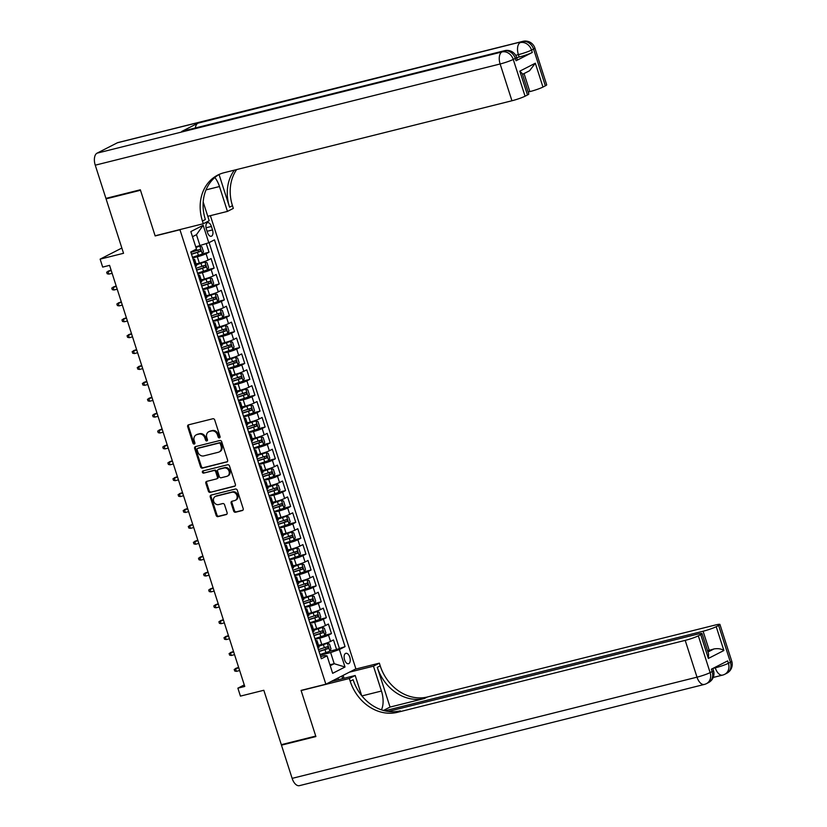 <?xml version="1.0" encoding="UTF-8"?>
<svg xmlns="http://www.w3.org/2000/svg" width="827" height="827" viewBox="0 0 827 827"><rect width="100%" height="100%" fill="white"/><g stroke="black" fill="none" stroke-linecap="round" stroke-linejoin="round"><path stroke-width="1.24" d="M219.444 437.876A1.158 0.972 -117.1 0 0 220.044 436.542L214.72 419.971A1.644 1.385 -117.1 0 0 212.87 418.751L188.535 424.83A1.644 1.385 -117.1 0 0 187.688 426.732L193.001 443.303A1.158 0.972 -117.1 0 0 194.893 442.827L194.211 440.688A5.272 4.424 -117.1 0 1 196.133 434.909A5.272 4.424 -117.1 0 1 196.929 434.609L198.956 434.103A5.272 4.424 -117.1 0 1 204.889 438.021L205.572 440.16A1.158 0.972 -117.1 0 0 207.463 439.685L206.781 437.545A5.272 4.424 -117.1 0 1 208.704 431.766A5.272 4.424 -117.1 0 1 209.5 431.467L211.526 430.96A5.272 4.424 -117.1 0 1 217.46 434.878L218.142 437.018A1.158 0.972 -117.1 0 0 219.444 437.876M349.78 657.176A5.365 2.863 76 0 0 345.882 653.299A5.365 2.863 76 0 0 344.58 659.832A5.365 2.863 76 0 0 348.487 663.719A5.365 2.863 76 0 0 349.78 657.176M233.659 511.024A1.644 1.385 -117.1 0 0 235.509 512.244L242.332 510.538A1.644 1.385 -117.1 0 0 243.19 508.646L237.277 490.235A1.644 1.385 -117.1 0 0 235.426 489.015L211.092 495.094A1.644 1.385 -117.1 0 0 210.244 496.996L216.157 515.397A1.644 1.385 -117.1 0 0 218.008 516.627L226.247 514.559A1.644 1.385 -117.1 0 0 227.105 512.668L224.572 504.79A1.644 1.385 -117.1 0 0 222.721 503.571L218.628 504.584A4.404 3.701 -117.1 0 1 213.821 501.72A4.404 3.701 -117.1 0 1 215.289 496.489A4.404 3.701 -117.1 0 1 215.95 496.241L231.974 492.241A4.404 3.701 -117.1 0 1 236.78 495.115A4.404 3.701 -117.1 0 1 235.313 500.335A4.404 3.701 -117.1 0 1 234.651 500.583L231.984 501.255A1.644 1.385 -117.1 0 0 231.126 503.147L233.659 511.024L234.465 510.61A1.644 1.385 -117.1 0 0 236.326 511.83L242.931 510.176M179.955 229.751L155.166 235.943L140.497 190.262L106.063 198.862L123.543 253.289L100.129 259.14L102.682 267.09L109.567 265.364L244.761 686.451L237.876 688.167L240.43 696.117L263.834 690.266L281.314 744.682L315.738 736.082L301.069 690.4L325.859 684.198L179.955 229.751L180.606 229.41M226.763 462.035A1.644 1.385 -117.1 0 0 227.611 460.132L221.708 441.732A1.644 1.385 -117.1 0 0 219.848 440.512L195.523 446.59A1.644 1.385 -117.1 0 0 194.665 448.492L200.579 466.893A1.644 1.385 -117.1 0 0 202.429 468.113L227.229 461.797M229.492 465.983L235.395 484.395A1.644 1.385 -117.1 0 1 234.548 486.286L210.213 492.365A1.644 1.385 -117.1 0 1 208.363 491.145L205.84 483.268A1.644 1.385 -117.1 0 1 206.688 481.376L216.55 478.905A1.644 1.385 -117.1 0 0 217.408 477.014L215.733 471.783A1.644 1.385 -117.1 0 0 213.873 470.563L203.607 473.127A1.158 0.972 -117.1 0 1 202.904 470.945L227.642 464.764A1.644 1.385 -117.1 0 1 229.492 465.983M106.063 198.862L108.037 197.86M329.921 651.128L336.568 649.474L333.508 639.933L330.542 641.452L328.505 635.095A6.709 0.693 162.2 0 1 319.749 638.134L315.128 639.292M324.815 635.239L331.462 633.585L328.402 624.044L325.445 625.563L323.398 619.206A6.709 0.693 162.2 0 1 314.642 622.245L310.022 623.393M319.718 619.351L326.365 617.697L323.305 608.155L320.338 609.675L318.302 603.317A6.709 0.693 162.2 0 1 309.546 606.356L304.925 607.504M314.611 603.462L321.258 601.798L318.199 592.266L315.242 593.786L313.195 587.428A6.709 0.693 162.2 0 1 304.439 590.457L299.819 591.615M309.515 587.573L316.162 585.909L313.102 576.378L310.135 577.887L308.099 571.54A6.709 0.693 162.2 0 1 299.343 574.569L294.722 575.726M304.408 571.684L311.055 570.02L307.995 560.489L305.039 561.998L302.992 555.641A6.709 0.693 162.2 0 1 294.236 558.68L289.615 559.838M299.312 555.796L305.959 554.131L302.899 544.6L299.932 546.109L297.896 539.752A6.709 0.693 162.2 0 1 289.14 542.791L284.519 543.949M294.205 539.907L300.852 538.243L297.792 528.711L294.836 530.221L292.789 523.863A6.709 0.693 162.2 0 1 284.033 526.902L279.412 528.06M289.109 524.018L295.756 522.354L292.696 512.823L289.729 514.332L287.693 507.974A6.709 0.693 162.2 0 1 278.937 511.014L274.316 512.171M284.002 508.119L290.649 506.465L287.589 496.924L284.633 498.443L282.586 492.086A6.709 0.693 162.2 0 1 273.83 495.125L269.209 496.283M278.906 492.23L285.553 490.576L282.493 481.035L279.526 482.554L277.49 476.197A6.709 0.693 162.2 0 1 268.734 479.236L264.113 480.384M273.799 476.342L280.446 474.677L277.386 465.146L274.43 466.666L272.383 460.308A6.709 0.693 162.2 0 1 263.627 463.337L259.006 464.495M268.703 460.453L275.35 458.789L272.29 449.257L269.323 450.777L267.286 444.419A6.709 0.693 162.2 0 1 258.531 447.448L253.91 448.606M263.596 444.564L270.243 442.9L267.183 433.369L264.226 434.878L262.18 428.531A6.709 0.693 162.2 0 1 253.424 431.56L248.803 432.717M258.5 428.675L265.147 427.011L262.087 417.48L259.12 418.989L257.083 412.632A6.709 0.693 162.2 0 1 248.327 415.671L243.696 416.829M253.393 412.787L260.04 411.122L256.98 401.591L254.023 403.1L251.977 396.743A6.709 0.693 162.2 0 1 243.221 399.782L238.6 400.94M248.296 396.898L254.943 395.234L251.884 385.702L248.917 387.212L246.88 380.854A6.709 0.693 162.2 0 1 238.124 383.893L233.493 385.051M243.19 381.009L249.837 379.345L246.777 369.814L243.82 371.323L241.773 364.965A6.709 0.693 162.2 0 1 233.018 368.005L228.397 369.162M238.093 365.11L244.74 363.456L241.68 353.915L238.714 355.434L236.677 349.077A6.709 0.693 162.2 0 1 227.921 352.116L223.29 353.263M232.987 349.221L239.634 347.567L236.574 338.026L233.617 339.546L231.57 333.188A6.709 0.693 162.2 0 1 222.814 336.227L218.194 337.375M227.89 333.333L234.537 331.668L231.477 322.137L228.51 323.657L226.474 317.299A6.709 0.693 162.2 0 1 217.718 320.328L213.087 321.486M222.783 317.444L229.43 315.78L226.371 306.248L223.414 307.768L221.367 301.41A6.709 0.693 162.2 0 1 212.611 304.439L207.99 305.597M217.687 301.555L224.334 299.891L221.274 290.36L218.307 291.869L216.271 285.522A6.709 0.693 162.2 0 1 207.515 288.551L202.884 289.708M212.58 285.666L219.227 284.002L216.167 274.471L213.201 275.98L211.164 269.623A6.709 0.693 162.2 0 1 202.408 272.662L197.787 273.82M207.484 269.778L214.131 268.113L211.071 258.582L208.104 260.091A6.709 0.693 162.2 0 1 199.348 263.131L196.082 263.947M330.542 641.452A6.709 0.693 -17.8 0 1 321.786 644.491L318.519 645.308M325.445 625.563A6.709 0.693 -17.8 0 1 316.689 628.592L313.423 629.419M320.338 609.675A6.709 0.693 -17.8 0 1 311.583 612.704L308.316 613.52M315.242 593.786A6.709 0.693 -17.8 0 1 306.486 596.815L303.22 597.632M310.135 577.887A6.709 0.693 -17.8 0 1 301.379 580.926L298.113 581.743M305.039 561.998A6.709 0.693 -17.8 0 1 296.283 565.037L293.016 565.854M299.932 546.109A6.709 0.693 -17.8 0 1 291.176 549.149L287.91 549.965M294.836 530.221A6.709 0.693 -17.8 0 1 286.08 533.26L282.813 534.077M289.729 514.332A6.709 0.693 -17.8 0 1 280.973 517.371L277.707 518.188M284.633 498.443A6.709 0.693 -17.8 0 1 275.877 501.482L272.6 502.299M279.526 482.554A6.709 0.693 -17.8 0 1 270.77 485.583L267.503 486.4M274.43 466.666A6.709 0.693 -17.8 0 1 265.674 469.695L262.397 470.511M269.323 450.777A6.709 0.693 -17.8 0 1 260.567 453.806L257.3 454.623M264.226 434.878A6.709 0.693 -17.8 0 1 255.471 437.917L252.194 438.734M259.12 418.989A6.709 0.693 -17.8 0 1 250.364 422.028L247.097 422.845M254.023 403.1A6.709 0.693 -17.8 0 1 245.268 406.14L241.991 406.956M248.917 387.212A6.709 0.693 -17.8 0 1 240.161 390.251L236.894 391.068M243.82 371.323A6.709 0.693 -17.8 0 1 235.064 374.362L231.787 375.179M238.714 355.434A6.709 0.693 -17.8 0 1 229.958 358.473L226.691 359.29M233.617 339.546A6.709 0.693 -17.8 0 1 224.861 342.574L221.584 343.391M228.51 323.657A6.709 0.693 -17.8 0 1 219.755 326.686L216.488 327.502M223.414 307.768A6.709 0.693 -17.8 0 1 214.658 310.797L211.381 311.614M218.307 291.869A6.709 0.693 -17.8 0 1 209.551 294.908L206.285 295.725M213.201 275.98A6.709 0.693 -17.8 0 1 204.455 279.019L201.178 279.836M206.357 229.017L207.484 232.511A5.2 2.77 76 0 0 211.257 236.274A5.2 2.77 76 0 0 212.508 229.937L211.392 226.443A5.2 2.77 76 0 0 207.608 222.68A5.2 2.77 76 0 0 206.357 229.017M210.389 215.661L355.889 668.857L325.859 684.198M336.568 649.474L345.066 646.631L214.472 239.851L208.786 242.756L195.741 246.87M345.066 646.631L339.39 649.536L345.004 667.017L332.661 673.323L327.058 655.842L321.372 658.747L190.768 251.966L196.454 249.061L190.841 231.581L203.173 225.275L208.786 242.756M202.377 253.889L209.024 252.225L206.068 253.734A6.709 0.693 162.2 0 1 197.312 256.773L192.681 257.931M193.156 259.389A6.709 0.693 162.2 0 1 194.614 259.368L196.65 265.725A6.709 0.693 162.2 0 1 195.772 266.397L195.451 266.552M194.614 259.368A6.709 0.693 162.2 0 1 193.725 260.04L193.415 260.205M317.899 647.913L318.209 647.758A6.709 0.693 -17.8 0 0 319.088 647.076L317.051 640.729A6.709 0.693 162.2 0 1 316.172 641.401L315.852 641.556M312.792 632.024L313.102 631.869A6.709 0.693 -17.8 0 0 313.991 631.187L311.944 624.84A6.709 0.693 162.2 0 1 311.066 625.512L310.756 625.667M307.696 616.136L308.006 615.981A6.709 0.693 -17.8 0 0 308.885 615.298L306.848 608.941A6.709 0.693 162.2 0 1 305.969 609.623L305.649 609.778M302.589 600.247L302.899 600.082A6.709 0.693 -17.8 0 0 303.788 599.41L301.741 593.052A6.709 0.693 162.2 0 1 300.863 593.734L300.552 593.889M297.493 584.358L297.803 584.193A6.709 0.693 -17.8 0 0 298.681 583.521L296.645 577.163A6.709 0.693 162.2 0 1 295.766 577.835L295.446 578.001M292.386 568.469L292.696 568.304A6.709 0.693 -17.8 0 0 293.585 567.632L291.538 561.275A6.709 0.693 162.2 0 1 290.659 561.947L290.349 562.112M287.289 552.581L287.6 552.415A6.709 0.693 -17.8 0 0 288.478 551.743L286.442 545.386A6.709 0.693 162.2 0 1 285.553 546.058L285.243 546.223M282.183 536.682L282.493 536.527A6.709 0.693 -17.8 0 0 283.382 535.855L281.335 529.497A6.709 0.693 162.2 0 1 280.456 530.169L280.146 530.334M277.086 520.793L277.396 520.638A6.709 0.693 -17.8 0 0 278.275 519.966L276.239 513.608A6.709 0.693 162.2 0 1 275.35 514.28L275.04 514.435M271.98 504.904L272.29 504.749A6.709 0.693 -17.8 0 0 273.179 504.067L271.132 497.72A6.709 0.693 162.2 0 1 270.253 498.392L269.943 498.547M266.883 489.015L267.193 488.86A6.709 0.693 -17.8 0 0 268.072 488.178L266.036 481.821A6.709 0.693 162.2 0 1 265.147 482.503L264.836 482.658M261.777 473.127L262.087 472.961A6.709 0.693 -17.8 0 0 262.976 472.289L260.929 465.932A6.709 0.693 162.2 0 1 260.05 466.614L259.74 466.769M256.67 457.238L256.99 457.073A6.709 0.693 -17.8 0 0 257.869 456.401L255.832 450.043A6.709 0.693 162.2 0 1 254.943 450.725L254.633 450.88M251.573 441.349L251.884 441.184A6.709 0.693 -17.8 0 0 252.773 440.512L250.726 434.154A6.709 0.693 162.2 0 1 249.847 434.826L249.537 434.992M246.467 425.46L246.787 425.295A6.709 0.693 -17.8 0 0 247.666 424.623L245.629 418.266A6.709 0.693 162.2 0 1 244.74 418.938L244.43 419.103M241.37 409.572L241.68 409.406A6.709 0.693 -17.8 0 0 242.569 408.734L240.523 402.377A6.709 0.693 162.2 0 1 239.644 403.049L239.334 403.214M236.264 393.673L236.584 393.518A6.709 0.693 -17.8 0 0 237.463 392.846L235.426 386.488A6.709 0.693 162.2 0 1 234.537 387.16L234.227 387.325M231.167 377.784L231.477 377.629A6.709 0.693 -17.8 0 0 232.366 376.957L230.32 370.599A6.709 0.693 162.2 0 1 229.441 371.271L229.131 371.426M226.06 361.895L226.381 361.74A6.709 0.693 -17.8 0 0 227.26 361.058L225.223 354.711A6.709 0.693 162.2 0 1 224.334 355.383L224.024 355.538M220.964 346.006L221.274 345.851A6.709 0.693 -17.8 0 0 222.163 345.169L220.116 338.812A6.709 0.693 162.2 0 1 219.238 339.494L218.917 339.649M215.857 330.118L216.178 329.952A6.709 0.693 -17.8 0 0 217.056 329.28L215.02 322.923A6.709 0.693 162.2 0 1 214.131 323.605L213.821 323.76M210.761 314.229L211.071 314.064A6.709 0.693 -17.8 0 0 211.96 313.392L209.913 307.034A6.709 0.693 162.2 0 1 209.035 307.706L208.714 307.871M205.654 298.34L205.975 298.175A6.709 0.693 -17.8 0 0 206.853 297.503L204.817 291.145A6.709 0.693 162.2 0 1 203.928 291.817L203.618 291.983M200.558 282.452L200.868 282.286A6.709 0.693 -17.8 0 0 201.747 281.614L199.71 275.257A6.709 0.693 162.2 0 1 198.831 275.929L198.511 276.094M214.131 268.113L211.164 269.623M219.227 284.002L216.271 285.522M224.334 299.891L221.367 301.41M229.43 315.78L226.474 317.299M234.537 331.668L231.57 333.188M239.634 347.567L236.677 349.077M244.74 363.456L241.773 364.965M249.837 379.345L246.88 380.854M254.943 395.234L251.977 396.743M260.04 411.122L257.083 412.632M265.147 427.011L262.18 428.531M270.243 442.9L267.286 444.419M275.35 458.789L272.383 460.308M280.446 474.677L277.49 476.197M285.553 490.576L282.586 492.086M290.649 506.465L287.693 507.974M295.756 522.354L292.789 523.863M300.852 538.243L297.896 539.752M305.959 554.131L302.992 555.641M311.055 570.02L308.099 571.54M316.162 585.909L313.195 587.428M321.258 601.798L318.302 603.317M326.365 617.697L323.398 619.206M331.462 633.585L328.505 635.095M339.287 648.079L209.097 242.6M209.024 252.225L206.264 243.634M329.921 664.774L334.201 663.699L330.635 652.575L320.225 655.18M200.031 245.795L196.464 234.672L192.484 236.708M244.265 684.901L237.876 688.167M121.858 248.038L100.129 259.14M330.231 665.735L334.201 663.699L345.004 667.017M320.68 656.586L324.794 655.563L327.058 655.842M198.253 275.277A6.709 0.693 162.2 0 1 199.71 275.257M203.359 291.166A6.709 0.693 162.2 0 1 204.817 291.145M208.456 307.055A6.709 0.693 162.2 0 1 209.913 307.034M213.562 322.943A6.709 0.693 162.2 0 1 215.02 322.923M218.659 338.843A6.709 0.693 162.2 0 1 220.116 338.812M223.766 354.731A6.709 0.693 162.2 0 1 225.223 354.711M228.862 370.62A6.709 0.693 162.2 0 1 230.32 370.599M233.969 386.509A6.709 0.693 162.2 0 1 235.426 386.488M239.065 402.398A6.709 0.693 162.2 0 1 240.523 402.377M244.172 418.286A6.709 0.693 162.2 0 1 245.629 418.266M249.268 434.175A6.709 0.693 162.2 0 1 250.726 434.154M254.375 450.064A6.709 0.693 162.2 0 1 255.832 450.043M259.471 465.952A6.709 0.693 162.2 0 1 260.929 465.932M264.578 481.852A6.709 0.693 162.2 0 1 266.036 481.821M269.674 497.74A6.709 0.693 162.2 0 1 271.132 497.72M274.781 513.629A6.709 0.693 162.2 0 1 276.239 513.608M279.877 529.518A6.709 0.693 162.2 0 1 281.335 529.497M284.984 545.407A6.709 0.693 162.2 0 1 286.442 545.386M290.081 561.295A6.709 0.693 162.2 0 1 291.538 561.275M295.187 577.184A6.709 0.693 162.2 0 1 296.645 577.163M300.284 593.073A6.709 0.693 162.2 0 1 301.741 593.052M305.39 608.972A6.709 0.693 162.2 0 1 306.848 608.941M310.487 624.861A6.709 0.693 162.2 0 1 311.944 624.84M315.594 640.749A6.709 0.693 162.2 0 1 317.051 640.729M330.635 652.575L339.39 649.536M196.464 234.672L203.173 225.275M155.166 235.943L155.817 235.612M219.961 437.483A1.158 0.972 -117.1 0 1 218.959 436.604L218.266 434.464A5.272 4.424 -117.1 0 0 212.343 430.547L211.526 430.96M208.704 431.766L209.52 431.353A5.272 4.424 -117.1 0 1 210.316 431.053L212.343 430.547M196.133 434.909L196.95 434.495A5.272 4.424 -117.1 0 1 197.746 434.196L199.772 433.689A5.272 4.424 -117.1 0 1 205.696 437.607L206.388 439.747A1.158 0.972 -117.1 0 0 207.391 440.626M188.752 424.778A1.644 1.385 -117.1 0 0 188.494 426.318L193.818 442.89A1.158 0.972 -117.1 0 0 194.821 443.768M195.741 446.539A1.644 1.385 -117.1 0 0 195.482 448.079L201.385 466.48A1.644 1.385 -117.1 0 0 203.246 467.7L227.353 461.673M220.364 443.923A1.158 0.972 -117.1 0 0 219.062 443.065L197.705 448.399A1.158 0.972 -117.1 0 0 197.115 449.733L197.839 451.997A5.272 4.424 -117.1 0 0 203.762 455.904L218.369 452.255A5.272 4.424 -117.1 0 0 219.165 451.955A5.272 4.424 -117.1 0 0 221.088 446.187L220.364 443.923L221.171 443.51A1.158 0.972 -117.1 0 0 219.879 442.652L219.062 443.065M198.191 448.162A1.158 0.972 -117.1 0 1 198.521 447.986L219.879 442.652M219.165 451.955L219.972 451.542A5.272 4.424 -117.1 0 0 221.905 445.763L221.088 446.187M221.171 443.51L221.905 445.763M235.147 485.925L210.213 492.365M206.905 481.314A1.644 1.385 -117.1 0 0 206.647 482.854L209.179 490.731A1.644 1.385 -117.1 0 0 211.03 491.951M217.367 478.492A1.644 1.385 -117.1 0 0 218.214 476.59L216.54 471.369A1.644 1.385 -117.1 0 0 214.689 470.149L203.607 473.127M203.235 470.863A1.158 0.972 -117.1 0 0 204.414 472.713M226.794 476.352A4.404 3.701 -117.1 0 0 227.456 476.094A4.404 3.701 -117.1 0 0 228.924 470.873A4.404 3.701 -117.1 0 0 224.117 467.999L218.473 469.416A1.644 1.385 -117.1 0 0 217.625 471.307L219.3 476.538A1.644 1.385 -117.1 0 0 221.15 477.758L226.794 476.352M227.456 476.094L228.273 475.68A4.404 3.701 -117.1 0 0 229.741 470.46A4.404 3.701 -117.1 0 0 224.923 467.586L224.117 467.999M218.814 469.24A1.644 1.385 -117.1 0 1 219.279 469.002L224.923 467.586M232.201 501.193A1.644 1.385 -117.1 0 0 231.942 502.733L234.465 510.61M235.313 500.335L236.129 499.921A4.404 3.701 -117.1 0 0 237.597 494.701A4.404 3.701 -117.1 0 0 232.78 491.827L231.974 492.241M215.289 496.489L216.095 496.076A4.404 3.701 -117.1 0 1 216.767 495.828L232.78 491.827M211.309 495.042A1.644 1.385 -117.1 0 0 211.05 496.582L216.963 514.983A1.644 1.385 -117.1 0 0 218.814 516.203L226.846 514.198M192.484 257.311L202.326 254.003L203.432 251.584L201.902 246.818L199.772 246.064L195.947 247.5M199.772 246.064L195.885 247.283M191.513 254.292L200.579 251.336L199.958 249.434L190.903 252.38M197.984 249.93L198.594 251.832L191.45 254.075M111.087 270.088L107.924 271.256L108.844 274.119L112.11 273.303M108.844 274.119L107.179 273.758L106.662 272.176L111.19 270.439M516.058 60.764L515.293 58.386A10.069 1.044 -17.8 0 0 516.617 57.373L517.382 59.751A10.069 1.044 162.2 0 1 516.058 60.764L532.288 52.473A10.069 1.044 162.2 0 1 519.16 57.022L518.395 54.644L515.686 55.316M516.699 57.642L519.16 57.022M140.342 189.786L155.114 235.788L203.308 223.735L202.45 221.036A41.95 35.22 62.9 0 1 217.78 175.076A41.95 35.22 62.9 0 1 224.117 172.709L511.944 100.76L500.128 63.979L95.25 165.183L105.918 198.387L140.342 189.786M207.784 216.312L227.456 211.402L219.475 186.53A18.876 10.069 76 0 0 214.855 177.516M227.456 211.402L233.338 208.394L232.47 205.685A41.95 35.22 62.9 0 1 236.636 169.576M219.052 174.497L229.555 207.184A41.95 35.22 62.9 0 1 234.392 170.135M203.308 223.735L209.2 220.726L203.194 202.036M95.25 165.183A10.069 5.365 -104 0 1 97.059 153.16L501.937 51.956L503.963 50.912A10.069 8.456 -117.1 0 1 515.293 58.386L513.257 59.42L525.073 96.201L527.471 94.981A10.069 1.044 162.2 0 0 528.794 93.968L522.25 73.593L519.811 71.143L535.317 63.224L542.967 87.062L545.365 85.832L533.549 49.051L531.523 50.085L532.288 52.473M542.967 87.062A10.069 1.044 162.2 0 1 529.838 91.611L524.039 73.562M528.164 92.035L529.838 91.611M195.368 127.978A10.069 5.365 -104 0 1 197.953 123.171L522.23 41.588A10.069 8.456 -117.1 0 1 533.549 49.051A10.069 1.044 -17.8 0 0 534.873 48.038L546.688 84.83A10.069 1.044 162.2 0 1 545.365 85.832M97.059 153.16L117.351 142.792A10.069 5.365 -104 0 1 117.972 142.554L522.85 41.35A10.069 5.365 76 0 0 522.23 41.588L117.351 142.792M197.953 123.171L181.713 131.462A10.069 5.365 -104 0 1 182.333 131.235L504.584 50.685A10.069 5.365 76 0 0 503.963 50.912L181.713 131.462M525.073 96.201A10.069 1.044 162.2 0 1 511.944 100.76M202.45 221.036L205.365 219.537A41.95 35.22 62.9 0 1 219.269 174.373M535.317 63.224L529.559 70.74L522.488 74.358M731.75 661.228A10.069 10.069 0 0 1 726.747 673.271A10.069 8.456 -117.1 0 0 730.427 662.241L718.611 625.46A10.069 1.044 -17.8 0 0 719.935 624.447L731.75 661.228A10.069 1.044 162.2 0 1 730.427 662.241L728.401 663.285L727.636 660.897L711.396 669.188L712.161 671.576L710.135 672.609A10.069 1.044 162.2 0 1 697.006 677.168L685.19 640.377A10.069 1.044 -17.8 0 0 698.329 635.829L710.135 672.609A10.069 8.456 62.9 0 1 706.454 683.64A10.069 10.069 0 0 1 704.315 684.446A10.069 5.365 76 0 1 697.006 677.168L292.127 778.372L281.459 745.158L315.893 736.557L301.121 690.555L349.325 678.502L350.193 681.21A41.95 35.22 -117.1 0 0 397.373 712.326L685.19 640.377M301.783 690.214L301.121 690.555M381.433 709.835A18.876 10.069 76 0 0 381.454 691.031L373.463 666.169L379.355 663.161L380.213 665.859A41.95 35.22 -117.1 0 0 427.404 696.985L715.221 625.036A10.069 1.044 -17.8 0 1 719.935 624.447M331.089 681.531L355.207 675.504L361.668 695.621M355.207 675.504L349.325 678.502M390.055 707.075L377.298 667.358A41.95 35.22 -117.1 0 0 424.478 698.474L390.055 707.075L383.439 710.455M707.964 652.017L713.99 648.937C718.167 648.285 721.454 648.813 723.873 650.518L708.377 658.437L700.717 634.598L698.329 635.829M700.717 634.598A10.069 1.044 -17.8 0 0 702.04 633.596A10.069 1.044 -17.8 0 0 697.326 634.185L388.214 711.447M704.315 684.446L299.436 785.65A10.069 5.365 -104 0 1 292.127 778.372M283.434 744.155L281.459 745.158M349.345 672.196L373.463 666.169M355.228 669.188L379.355 663.161M384.772 710.807L703.084 631.239A10.069 1.044 -17.8 0 0 716.223 626.68L723.873 650.518M718.611 625.46L716.223 626.68M713.99 648.937A10.069 1.044 162.2 0 1 709.215 650.301L703.084 631.239M707.54 650.725L709.215 650.301M350.193 681.21L353.108 679.711A41.95 35.22 -117.1 0 0 400.299 710.838L397.373 712.326M708.377 658.437L708.584 653.971L702.04 633.596M343.102 675.39L344.032 678.295M342.636 678.636L341.809 676.052M338.501 679.67L337.974 678.006M197.591 273.199L207.422 269.891L208.538 267.472L207.008 262.707L204.869 261.952L196.371 264.847M204.869 261.952L196.299 264.63M196.619 270.181L205.675 267.224L205.065 265.322L196.009 268.268M203.08 265.818L203.69 267.721L196.547 269.964M116.183 285.977L113.03 287.145L113.95 290.008L117.217 289.192M113.95 290.008L112.276 289.657L111.769 288.065L116.297 286.328M202.687 289.088L212.529 285.78L213.635 283.361L212.105 278.596L209.975 277.841L201.468 280.735M209.975 277.841L201.395 280.518M201.716 286.07L210.782 283.123L210.161 281.211L201.106 284.168M208.187 281.707L208.797 283.609L201.654 285.853M121.29 301.865L118.127 303.033L119.047 305.897L122.313 305.08M119.047 305.897L117.382 305.545L116.865 303.954L121.404 302.217M207.794 304.977L217.625 301.679L218.741 299.26L217.212 294.484L215.082 293.73L206.574 296.624M215.082 293.73L206.502 296.407M206.822 301.958L215.878 299.012L215.268 297.1L206.212 300.056M213.283 297.596L213.904 299.508L206.75 301.741M126.386 317.754L123.233 318.922L124.153 321.786L127.42 320.969M124.153 321.786L122.479 321.434L121.972 319.842L126.5 318.106M212.89 320.866L222.732 317.568L223.848 315.149L222.308 310.383L220.178 309.618L211.671 312.513M220.178 309.618L211.598 312.296M211.919 317.847L220.985 314.901L220.375 312.988L211.309 315.945M218.39 313.485L219 315.397L211.857 317.63M131.493 333.643L128.33 334.811L129.25 337.674L132.516 336.858M129.25 337.674L127.585 337.323L127.069 335.731L131.607 333.994M217.997 336.754L227.828 333.457L228.945 331.038L227.415 326.272L225.285 325.507L216.777 328.402M225.285 325.507L216.705 328.185M217.025 333.736L226.081 330.79L225.471 328.877L216.416 331.834M223.486 329.373L224.107 331.286L216.953 333.519M136.589 349.532L133.436 350.71L134.356 353.563L137.623 352.747M134.356 353.563L132.682 353.212L132.175 351.62L136.703 349.893M223.094 352.653L232.935 349.345L234.051 346.927L232.511 342.161L230.382 341.396L221.874 344.29M230.382 341.396L221.801 344.073M222.122 349.635L231.188 346.678L230.578 344.776L221.512 347.722M228.593 345.262L229.203 347.175L222.06 349.418M141.696 365.42L138.533 366.599L139.453 369.452L142.72 368.635M139.453 369.452L137.789 369.1L137.272 367.508L141.81 365.782M228.2 368.542L238.031 365.234L239.148 362.815L237.618 358.05L235.488 357.285L226.98 360.179M235.488 357.285L226.908 359.962M227.229 365.524L236.284 362.567L235.674 360.665L226.619 363.611M233.69 361.161L234.31 363.063L227.156 365.307M146.792 381.319L143.64 382.487L144.56 385.341L147.826 384.524M144.56 385.341L142.885 384.989L142.378 383.397L146.906 381.671M233.297 384.431L243.138 381.123L244.254 378.704L242.725 373.938L240.636 373.194L232.077 376.068M240.585 373.184L232.005 375.851M232.325 381.412L241.391 378.456L240.781 376.554L231.715 379.5M238.796 377.05L239.406 378.952L232.263 381.195M151.899 397.208L148.736 398.376L149.656 401.24L152.923 400.423M149.656 401.24L147.992 400.878L147.475 399.296L152.013 397.56M238.403 400.32L248.234 397.012L249.351 394.593L247.821 389.827L245.743 389.083L237.184 391.957M245.691 389.072L237.111 391.75M237.432 397.301L246.487 394.345L245.877 392.443L236.822 395.389M243.893 392.939L244.513 394.841L237.359 397.084M156.996 413.097L153.843 414.265L154.763 417.128L158.029 416.312M154.763 417.128L153.088 416.767L152.581 415.185L157.109 413.448M243.5 416.208L253.341 412.9L254.458 410.481L252.928 405.716L250.788 404.961L242.28 407.856M250.788 404.961L242.218 407.639M242.528 413.19L251.594 410.233L250.984 408.331L241.918 411.288M248.999 408.827L249.609 410.73L242.466 412.973M162.102 428.986L158.949 430.154L159.859 433.017L163.126 432.201M159.859 433.017L158.195 432.666L157.678 431.074L162.216 429.337M248.607 432.097L258.438 428.789L259.554 426.37L258.024 421.605L255.894 420.85L247.387 423.744M255.894 420.85L247.314 423.527M247.635 429.079L256.69 426.132L256.081 424.22L247.025 427.177M254.096 424.716L254.716 426.618L247.562 428.862M167.199 444.874L164.046 446.042L164.966 448.906L168.232 448.089M164.966 448.906L163.291 448.554L162.785 446.962L167.312 445.226M253.703 447.986L263.544 444.688L264.661 442.269L263.131 437.493L260.991 436.739L252.483 439.633M260.991 436.739L252.421 439.416M252.731 444.967L261.797 442.021L261.187 440.109L252.121 443.065M259.202 440.605L259.812 442.517L252.669 444.75M172.305 460.763L169.153 461.931L170.062 464.795L173.329 463.978M170.062 464.795L168.398 464.443L167.881 462.851L172.419 461.115M258.81 463.875L268.641 460.577L269.757 458.158L268.227 453.392L266.098 452.627L257.59 455.522M266.098 452.627L257.517 455.305M257.838 460.856L266.894 457.91L266.284 455.997L257.228 458.954M264.299 456.494L264.919 458.406L257.766 460.639M177.402 476.652L174.249 477.82L175.169 480.683L178.436 479.867M175.169 480.683L173.494 480.332L172.988 478.74L177.516 477.003M263.906 479.763L273.747 476.466L274.864 474.047L273.334 469.281L271.194 468.516L262.686 471.411M271.194 468.516L262.624 471.194M262.945 476.745L272 473.799L271.39 471.886L262.324 474.843M269.406 472.382L270.015 474.295L262.872 476.538M182.509 492.541L179.356 493.719L180.265 496.572L183.532 495.755M180.265 496.572L178.601 496.221L178.094 494.629L182.622 492.902M269.013 495.662L278.844 492.354L279.96 489.935L278.43 485.17L276.301 484.405L267.793 487.299M276.301 484.405L267.721 487.082M268.041 492.644L277.097 489.687L276.487 487.785L267.431 490.731M274.502 488.281L275.122 490.184L267.969 492.427M187.605 508.429L184.452 509.608L185.372 512.461L188.639 511.644M185.372 512.461L183.697 512.109L183.191 510.517L187.719 508.791M274.109 511.551L283.95 508.243L285.067 505.824L283.537 501.059L281.397 500.294L272.889 503.188M281.397 500.294L272.827 502.971M273.148 508.533L282.203 505.576L281.593 503.674L272.528 506.62M279.609 504.17L280.219 506.072L273.075 508.316M192.712 524.328L189.559 525.496L190.468 528.35L193.745 527.533M190.468 528.35L188.804 527.998L188.298 526.417L192.825 524.68M279.216 527.44L289.047 524.132L290.163 521.713L288.633 516.947L286.555 516.203L277.996 519.077M286.504 516.193L277.924 518.86M278.244 524.421L287.3 521.465L286.69 519.563L277.634 522.509M284.705 520.059L285.325 521.961L278.172 524.204M197.808 540.217L194.655 541.385L195.575 544.249L198.842 543.432M195.575 544.249L193.9 543.887L193.394 542.305L197.922 540.569M284.312 543.329L294.154 540.021L295.27 537.602L293.74 532.836L291.6 532.081L283.092 534.976M291.6 532.081L283.03 534.759M283.351 540.31L292.407 537.354L291.797 535.451L282.731 538.398M289.812 535.948L290.422 537.85L283.279 540.093M202.915 556.106L199.762 557.274L200.672 560.137L203.949 559.321M200.672 560.137L199.007 559.776L198.501 558.194L203.029 556.457M289.419 559.217L299.25 555.909L300.366 553.49L298.836 548.725L296.707 547.97L288.199 550.865M296.707 547.97L288.127 550.648M288.447 556.199L297.503 553.242L296.893 551.34L287.837 554.297M294.919 551.836L295.528 553.739L288.375 555.982M208.011 571.995L204.858 573.163L205.778 576.026L209.045 575.21M205.778 576.026L204.104 575.675L203.597 574.083L208.125 572.346M294.515 575.106L304.357 571.798L305.473 569.389L303.943 564.614L301.803 563.859L293.296 566.753M301.803 563.859L293.234 566.536M293.554 572.088L302.61 569.141L302 567.229L292.934 570.185M300.015 567.725L300.625 569.638L293.482 571.87M213.118 587.883L209.965 589.051L210.875 591.915L214.152 591.098M210.875 591.915L209.21 591.563L208.704 589.971L213.232 588.235M299.622 590.995L309.463 587.697L310.57 585.278L309.04 580.502L306.91 579.748L298.402 582.642M306.91 579.748L298.33 582.425M298.65 587.976L307.706 585.03L307.096 583.118L298.04 586.074M305.122 583.614L305.732 585.526L298.578 587.759M218.214 603.772L215.061 604.94L215.981 607.804L219.248 606.987M215.981 607.804L214.307 607.452L213.8 605.86L218.328 604.123M304.718 606.884L314.56 603.586L315.676 601.167L314.146 596.401L312.006 595.636L303.499 598.531M312.006 595.636L303.437 598.314M303.757 603.865L312.813 600.919L312.203 599.006L303.137 601.963M310.218 599.503L310.828 601.415L303.685 603.648M223.321 619.661L220.168 620.829L221.088 623.692L224.355 622.876M221.088 623.692L219.413 623.341L218.907 621.749L223.435 620.012M309.825 622.783L319.667 619.475L320.773 617.056L319.243 612.29L317.113 611.525L308.605 614.42M317.113 611.525L308.533 614.203M308.853 619.754L317.909 616.808L317.299 614.895L308.244 617.852M315.325 615.391L315.935 617.304L308.781 619.547M228.417 635.549L225.264 636.728L226.185 639.581L229.451 638.764M226.185 639.581L224.51 639.23L224.003 637.638L228.531 635.911M314.922 638.671L324.763 635.363L325.879 632.944L324.349 628.179L322.21 627.414L313.702 630.308M322.21 627.414L313.64 630.091M313.96 635.653L323.016 632.696L322.406 630.794L313.34 633.74M320.421 631.29L321.031 633.193L313.888 635.436M233.524 651.449L230.371 652.617L231.291 655.47L234.558 654.653M231.291 655.47L229.617 655.118L229.11 653.526L233.638 651.8M320.028 654.56L329.87 651.252L330.976 648.833L329.446 644.068L327.316 643.303L318.808 646.197M327.316 643.303L318.736 645.98M319.057 651.542L328.123 648.585L327.502 646.683L318.447 649.629M325.528 647.179L326.138 649.081L318.984 651.325M238.621 667.337L235.468 668.505L236.388 671.359L239.654 670.542M236.388 671.359L234.723 671.007L234.206 669.425L238.734 667.689M321.786 644.491L319.749 638.134M316.689 628.592L314.642 622.245M311.583 612.704L309.546 606.356M306.486 596.815L304.439 590.457M301.379 580.926L299.343 574.569M296.283 565.037L294.236 558.68M291.176 549.149L289.14 542.791M286.08 533.26L284.033 526.902M280.973 517.371L278.937 511.014M275.877 501.482L273.83 495.125M270.77 485.583L268.734 479.236M265.674 469.695L263.627 463.337M260.567 453.806L258.531 447.448M255.471 437.917L253.424 431.56M250.364 422.028L248.327 415.671M245.268 406.14L243.221 399.782M240.161 390.251L238.124 383.893M235.064 374.362L233.018 368.005M229.958 358.473L227.921 352.116M224.861 342.574L222.814 336.227M219.755 326.686L217.718 320.328M214.658 310.797L212.611 304.439M209.551 294.908L207.515 288.551M204.455 279.019L202.408 272.662M199.348 263.131L197.312 256.773M195.772 266.397L193.725 260.04M318.209 647.758L316.172 641.401M313.102 631.869L311.066 625.512M308.006 615.981L305.969 609.623M302.899 600.082L300.863 593.734M297.803 584.193L295.766 577.835M292.696 568.304L290.659 561.947M287.6 552.415L285.553 546.058M282.493 536.527L280.456 530.169M277.396 520.638L275.35 514.28M272.29 504.749L270.253 498.392M267.193 488.86L265.147 482.503M262.087 472.961L260.05 466.614M256.99 457.073L254.943 450.725M251.884 441.184L249.847 434.826M246.787 425.295L244.74 418.938M241.68 409.406L239.644 403.049M236.584 393.518L234.537 387.16M231.477 377.629L229.441 371.271M226.381 361.74L224.334 355.383M221.274 345.851L219.238 339.494M216.178 329.952L214.131 323.605M211.071 314.064L209.035 307.706M205.975 298.175L203.928 291.817M200.868 282.286L198.831 275.929M208.104 260.091L206.068 253.734M206.047 227.776L211.392 226.443M207.091 231.291L212.508 229.937M218.266 434.464L217.46 434.878M210.316 431.053L209.5 431.467M206.388 439.747L205.572 440.16M205.696 437.607L204.889 438.021M199.772 433.689L198.956 434.103M197.746 434.196L196.929 434.609M193.818 442.89L193.001 443.303M188.494 426.318L187.688 426.732M218.959 436.604L218.142 437.018M203.246 467.7L202.429 468.113M201.385 466.48L200.579 466.893M195.482 448.079L194.665 448.492M198.521 447.986L197.705 448.399M209.179 490.731L208.363 491.145M206.647 482.854L205.84 483.268M218.214 476.59L217.408 477.014M216.54 471.369L215.733 471.783M214.689 470.149L213.873 470.563M219.279 469.002L218.473 469.416M231.942 502.733L231.126 503.147M216.767 495.828L215.95 496.241M218.814 516.203L218.008 516.627M216.963 514.983L216.157 515.397M211.05 496.582L210.244 496.996M236.326 511.83L235.509 512.244M202.346 253.941L199.824 246.074M196.847 250.54L196.381 249.092M198.428 255.471L197.467 252.452M198.594 251.832L200.579 251.336M229.555 207.184L232.47 205.685M527.471 94.981L519.811 71.143M518.395 54.644A10.069 1.044 -17.8 0 0 531.523 50.085A10.069 8.456 62.9 0 0 520.193 42.622A10.069 5.365 76 0 0 518.395 54.644M500.128 63.979A10.069 1.044 -17.8 0 0 513.257 59.42A10.069 8.456 62.9 0 0 501.937 51.956A10.069 5.365 76 0 0 500.128 63.979M206.016 189.89L219.475 186.53M377.298 667.358L380.213 665.859M424.478 698.474L427.404 696.985M712.905 668.423L715.262 667.834L715.097 667.306M713.484 670.563A10.069 1.044 162.2 0 1 712.161 671.576A10.069 8.456 -117.1 0 1 708.481 682.606A10.069 10.069 0 0 0 713.484 670.563L712.812 668.464M715.262 667.834A10.069 5.365 76 0 0 722.571 675.111A10.069 10.069 0 0 0 724.71 674.315A10.069 8.456 62.9 0 0 728.401 663.285A10.069 1.044 162.2 0 1 715.262 667.834M361.906 695.921L381.454 691.031M207.453 269.829L204.931 261.973M201.953 266.428L200.982 263.41M203.535 271.359L202.563 268.341M203.69 267.721L205.675 267.224M212.56 285.728L210.027 277.862M207.05 282.317L206.088 279.299M208.631 287.248L207.67 284.23M208.797 283.609L210.782 283.123M217.656 301.617L215.134 293.75M212.157 298.216L211.185 295.198M213.738 303.137L212.766 300.118M213.904 299.508L215.878 299.012M222.763 317.506L220.23 309.639M217.253 314.105L216.292 311.086M218.835 319.026L217.873 316.007M219 315.397L220.985 314.901M227.859 333.395L225.337 325.528M222.36 329.994L221.388 326.975M223.941 334.914L222.97 331.896M224.107 331.286L226.081 330.79M232.966 349.283L230.433 341.417M227.456 345.882L226.495 342.864M229.038 350.803L228.076 347.785M229.203 347.175L231.188 346.678M238.062 365.172L235.54 357.305M232.563 361.771L231.591 358.753M234.144 366.702L233.173 363.684M234.31 363.063L236.284 362.567M243.169 381.061L240.636 373.194M237.659 377.66L236.698 374.641M239.241 382.591L238.279 379.572M239.406 378.952L241.391 378.456M248.265 396.95L245.743 389.083M242.766 393.549L241.794 390.53M244.347 398.48L243.376 395.461M244.513 394.841L246.487 394.345M253.372 412.838L250.839 404.982M247.873 409.437L246.901 406.419M249.444 414.368L248.482 411.35M249.609 410.73L251.594 410.233M258.469 428.737L255.946 420.871M252.969 425.336L251.997 422.308M254.551 430.257L253.579 427.239M254.716 426.618L256.69 426.132M263.575 444.626L261.043 436.759M258.076 441.225L257.104 438.207M259.657 446.146L258.686 443.127M259.812 442.517L261.797 442.021M268.672 460.515L266.149 452.648M263.172 457.114L262.2 454.095M264.754 462.035L263.782 459.016M264.919 458.406L266.894 457.91M273.778 476.404L271.246 468.537M268.279 473.003L267.307 469.984M269.86 477.923L268.889 474.905M270.015 474.295L272 473.799M278.875 492.292L276.352 484.426M273.375 488.891L272.403 485.873M274.957 493.812L273.985 490.793M275.122 490.184L277.097 489.687M283.981 508.181L281.449 500.314M278.482 504.78L277.51 501.762M280.064 509.711L279.092 506.693M280.219 506.072L282.203 505.576M289.078 524.07L286.555 516.203M283.578 520.669L282.607 517.65M285.16 525.6L284.188 522.581M285.325 521.961L287.3 521.465M294.185 539.959L291.652 532.102M288.685 536.558L287.713 533.539M290.267 541.489L289.295 538.47M290.422 537.85L292.407 537.354M299.281 555.847L296.759 547.991M293.781 552.446L292.81 549.428M295.363 557.377L294.391 554.359M295.528 553.739L297.503 553.242M304.388 571.746L301.855 563.88M298.888 568.345L297.916 565.317M300.47 573.266L299.498 570.248M300.625 569.638L302.61 569.141M309.484 587.635L306.962 579.768M303.985 584.234L303.013 581.216M305.566 589.155L304.594 586.136M305.732 585.526L307.706 585.03M314.591 603.524L312.058 595.657M309.091 600.123L308.12 597.104M310.673 605.044L309.701 602.025M310.828 601.415L312.813 600.919M319.687 619.413L317.165 611.546M314.188 616.012L313.216 612.993M315.769 620.932L314.798 617.914M315.935 617.304L317.909 616.808M324.794 635.301L322.272 627.435M319.294 631.9L318.323 628.882M320.876 636.831L319.904 633.802M321.031 633.193L323.016 632.696M329.89 651.19L327.368 643.323M324.391 647.789L323.419 644.771M325.972 652.72L325.001 649.702M326.138 649.081L328.123 648.585M198.346 448.058L197.539 448.472M217.615 478.399L216.808 478.812M219.031 469.095L218.225 469.509M534.873 48.038A10.069 10.069 0 0 0 522.85 41.35M516.617 57.373A10.069 10.069 0 0 0 504.584 50.685M708.481 682.606L706.454 683.64M713.225 677.447L722.571 675.111M726.747 673.271L724.71 674.315"/></g></svg>
